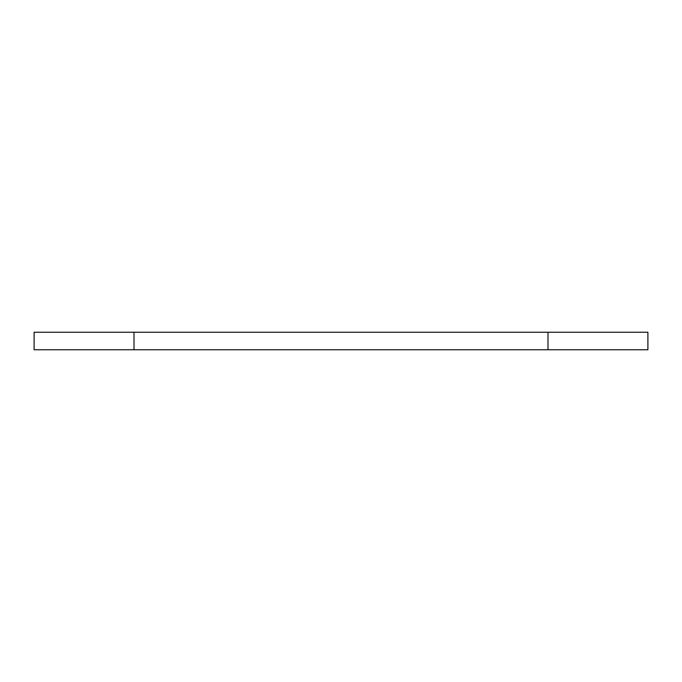 <?xml version="1.0" encoding="UTF-8"?>
<svg xmlns="http://www.w3.org/2000/svg" width="682" height="682" viewBox="0 0 682 682"><rect width="100%" height="100%" fill="white"/><g stroke="black" fill="none" stroke-linecap="round" stroke-linejoin="round"><path stroke-width="1.02" d="M547.987 349.772L34.1 349.772L34.1 332.228L647.9 332.228L647.9 349.772L547.987 349.772L547.987 332.228M134.013 349.772L134.013 332.228"/></g></svg>
